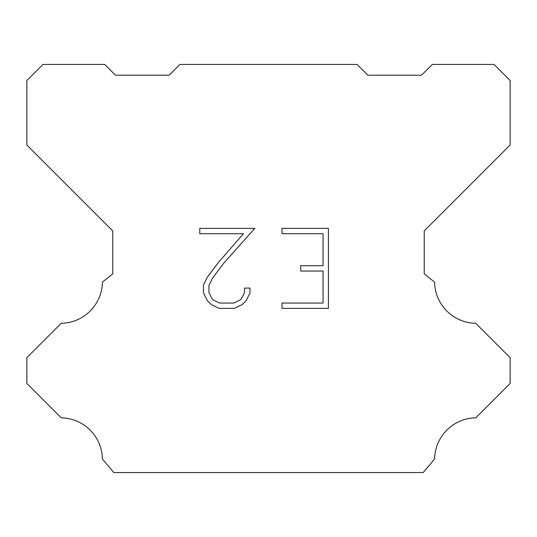 <?xml version="1.0" encoding="UTF-8"?>
<svg xmlns="http://www.w3.org/2000/svg" width="537" height="537" viewBox="0 0 537 537"><rect width="100%" height="100%" fill="white"/><g stroke="black" fill="none" stroke-linecap="round" stroke-linejoin="round"><path stroke-width="0.81" d="M323.066 303.043L323.066 271.044L300.673 271.044L300.673 265.714L323.066 265.714L323.066 233.716L281.979 233.716L281.979 228.379L328.396 228.379L328.396 308.372L281.979 308.372L281.979 303.043L323.066 303.043M249.98 288.087L249.98 292.887L246.174 300.693L242.221 304.573L234.407 308.372L219.042 308.372L211.283 304.519L207.322 300.613L203.469 292.806L203.469 284.885L207.322 277.233L218.626 262.19L243.469 233.716L199.771 233.716L199.771 228.379L254.766 228.379L223.627 263.365L212.531 278.153L208.94 285.449L208.94 292.47L212.43 299.505L219.512 303.043L233.991 303.043L241.019 299.492L244.563 292.47L244.563 288.087L249.98 288.087M179.895 64.44L357.105 64.44L367.845 75.18L421.545 75.18L432.285 64.44L494.04 64.44L510.15 80.55L510.15 144.99L424.23 230.91L424.23 273.87L434.587 282.12A41.886 41.886 0 0 0 475.775 323.308L510.143 357.676L510.143 383.452L475.775 417.833A41.886 41.886 0 0 0 434.601 459.014L423.156 472.56L113.844 472.56L102.399 459.014A41.866 41.866 0 0 0 61.225 417.833L26.857 383.452L26.857 357.676L61.225 323.308A41.906 41.906 0 0 0 102.413 282.12L112.77 273.87L112.77 230.91L26.85 144.99L26.85 80.55L42.96 64.44L104.715 64.44L115.455 75.18L169.155 75.18L179.895 64.44"/></g></svg>
